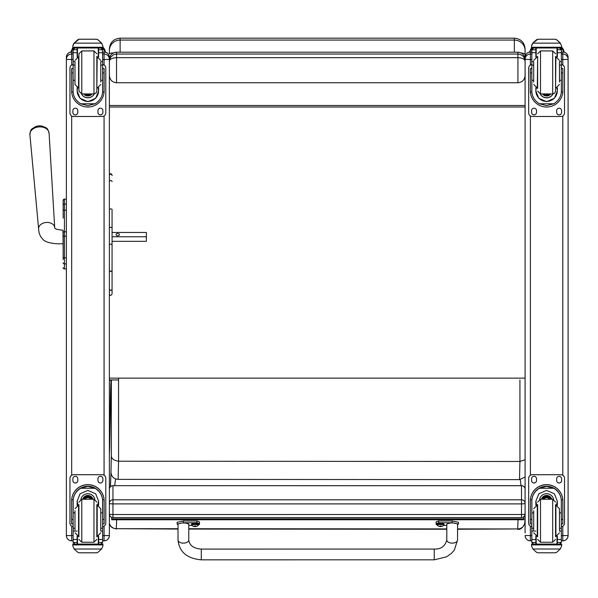 <?xml version="1.0" encoding="UTF-8"?>
<svg xmlns="http://www.w3.org/2000/svg" width="598" height="598" viewBox="0 0 598 598"><rect width="100%" height="100%" fill="white"/><g stroke="black" fill="none" stroke-linecap="round" stroke-linejoin="round"><path stroke-width="0.9" d="M112.962 517.517L112.962 517.562A3.581 3.581 0 0 1 109.382 513.981A3.581 0.538 0 0 0 112.962 514.519L112.962 503.89A3.581 0.538 180 0 1 109.382 503.352A3.581 3.543 0 0 1 112.962 499.808L112.962 485.718A3.581 3.543 180 0 0 109.382 489.261A3.581 3.581 0 0 1 112.962 485.673L521.508 485.673A3.581 3.581 0 0 1 525.096 489.261A3.581 3.543 0 0 0 521.508 485.718L521.508 503.89A3.581 0.538 0 0 0 524.715 503.591A3.581 0.538 0 0 0 525.096 503.352A3.581 3.543 180 0 0 521.508 499.808L112.962 499.808L112.962 503.89L521.508 503.89L521.508 517.517M112.962 517.562L112.962 514.519L521.508 514.519A3.581 0.538 180 0 0 525.096 513.981A3.581 3.581 0 0 1 521.508 517.562L112.962 517.562M521.508 485.718L112.962 485.673M525.096 53.678L525.096 532.923M525.096 50.628L525.096 48.924C524.461 42.391 520.873 38.81 514.347 38.167L514.347 40.066A10.749 10.57 -0 0 1 525.096 50.628L525.096 53.753L520.955 52.886M111.385 380.814L109.382 379.954L118.546 379.954M514.347 52.213L514.347 40.066L120.131 40.066L120.131 38.167C113.598 38.803 110.017 42.391 109.382 48.916L109.382 53.745A10.749 1.106 0 0 1 113.56 52.871M109.382 378.123L525.096 378.123M525.096 105.502L109.382 105.502M525.096 107.012L109.382 107.012M109.382 61.153C109.815 59.038 112.2 57.879 116.543 57.67L116.543 54.037L113.538 54.695L110.473 57.371L109.382 61.153L110.473 57.371M109.382 59.426C109.815 55.053 112.2 52.646 116.543 52.213L517.928 52.213C522.271 52.646 524.663 55.053 525.096 59.426M109.382 75.49C109.815 79.893 112.2 82.315 116.543 82.748L116.543 57.67L517.928 57.67C522.271 57.879 524.663 59.038 525.096 61.153L523.938 57.281L522.981 56.1L520.424 54.478L517.928 54.037L517.928 82.748L116.543 82.748M517.928 82.748C522.271 82.315 524.663 79.893 525.096 75.49M63.149 208.425L63.149 208.919M63.149 231.77L63.149 259.569A1.435 1.435 -0 0 0 63.149 259.569L63.149 255.996M62.984 243.633C61.168 244.014 46.517 244.276 42.585 238.976C40.118 236.457 38.795 233.115 38.631 228.952A8.066 5.838 175.7 0 0 38.631 228.974A8.066 5.838 175.7 0 1 46.218 222.456A8.066 5.838 175.7 0 1 54.71 227.733L54.702 228.07C55.038 228.989 57.797 229.692 62.984 230.193L63.149 249.994L63.149 236.143M63.149 218.128L63.149 212.028M63.149 259.607L63.149 256.146L63.149 259.607M63.149 205.219L63.149 200.435M63.149 256.804L63.149 256.146M63.149 205.204L63.149 211.288A1.293 1.091 180 0 1 64.434 210.197L64.434 204.112A1.293 1.091 180 0 0 63.149 205.204L63.149 200.405A1.293 1.293 180 0 1 64.434 199.119L66.371 199.119L64.434 199.119L63.149 200.405A1.293 1.293 180 0 1 64.434 199.119L64.434 204.112L66.371 204.112M63.149 267.627A1.293 1.293 -0 0 0 64.434 268.921L64.046 268.891M63.149 267.665A1.293 1.293 -0 0 0 64.434 268.958A1.293 1.293 -0 0 1 63.149 267.665L63.194 267.994M562.793 540.839L561.35 540.839L562.793 540.839C566.014 540.525 567.786 538.761 568.1 535.539L562.793 535.606L562.793 540.839A5.307 5.3 180 0 0 568.1 535.539L568.1 532.923M568.1 535.472L568.1 57.333M530.396 540.839C527.174 540.525 525.41 538.761 525.096 535.539A5.307 5.3 0 0 0 530.396 540.839L531.846 540.839L530.396 540.839L530.396 535.606L525.096 535.472M525.096 59.314L530.396 59.531L530.396 54.014A5.307 5.3 180 0 0 525.096 59.314L525.096 57.303A5.307 5.3 180 0 1 530.396 51.996L530.396 51.996C527.174 52.31 525.41 54.082 525.096 57.303M115.564 478.893L114.681 485.673M521.015 485.673L520.297 479.589M523.788 516.747L523.788 519.752L111.691 519.774L111.691 517.33M523.788 518.87L111.691 518.892M178.032 524.738L177.135 524.065L183.414 522.749L196.854 522.749A14.778 2.28 -0 0 1 199.53 524.057A14.778 2.28 -0 0 1 198.558 524.872M191.936 525.373L188.781 525.373M188.766 539.987L188.781 524.057C185.201 522.555 181.613 522.555 178.032 524.065L178.017 539.979A5.375 3.169 0.1 0 0 183.392 543.148A5.375 3.169 0.1 0 0 188.766 539.987C189.514 545.496 193.692 548.53 201.294 549.084L434.238 549.076L434.238 559.825L446.586 556.828L451.55 553.292L454.383 549.981L457.545 539.979A5.375 3.169 -179.9 0 1 452.17 543.141A5.375 3.169 -179.9 0 1 446.796 539.972L446.811 524.057C450.399 522.547 453.979 522.547 457.56 524.05L457.545 539.979M199.53 524.057L199.53 522.286A14.778 2.28 180 0 0 196.854 520.978L183.414 520.978L177.135 522.293L177.135 524.065M196.854 522.749L196.854 520.978M437.033 524.872A14.778 2.28 -0 0 1 436.062 524.057A14.778 2.28 -0 0 1 438.76 522.742L452.2 522.742L458.457 524.05L457.56 524.73M446.811 525.365L443.656 525.365M458.457 524.05L458.457 522.278L452.2 520.97L438.76 520.97A14.778 2.28 180 0 0 436.062 522.286L436.062 524.057M438.76 522.742L438.76 520.97M437.011 524.057A3.528 0.546 -0 0 1 440.539 523.512A3.528 0.546 -0 0 1 444.067 524.05L444.067 524.708A3.528 0.546 180 0 0 440.539 524.169A3.528 0.546 180 0 0 437.011 524.715L437.011 524.057M437.011 524.715L437.175 525.119A3.394 0.523 -0 0 1 440.539 524.521A3.394 0.523 -0 0 1 443.903 525.119L444.067 524.708M440.285 526.285L440.322 525.866L439.597 526.464L441.488 526.464A4.582 4.575 -2.6 0 0 442.4 526.173L442.4 526.098A4.582 4.448 -179.1 0 1 441.488 526.39L440.763 525.851L439.597 526.39A4.582 4.448 179.2 0 1 438.678 526.105L438.678 526.173A4.582 4.575 3.4 0 0 439.597 526.464L440.285 526.576L440.352 525.866M440.726 525.866L440.793 526.576L441.488 526.39L440.315 525.866M440.763 526.427L440.315 526.427L440.763 526.427M191.524 524.057A3.528 0.546 -0 0 1 195.053 523.512A3.528 0.546 -0 0 1 198.581 524.057L198.581 524.715A3.528 0.546 180 0 0 195.053 524.177A3.528 0.546 180 0 0 191.524 524.715L191.524 524.057M191.524 524.715L191.689 525.126A3.394 0.523 -0 0 1 195.053 524.528A3.394 0.523 -0 0 1 198.416 525.126L198.581 524.715M194.799 526.292L194.836 525.874L194.103 526.472L196.002 526.472A4.582 4.575 -2.6 0 0 196.914 526.173L196.914 526.105A4.582 4.448 -179.1 0 1 196.002 526.397L195.277 525.851L194.103 526.397A4.582 4.448 179.2 0 1 193.191 526.105L193.191 526.18A4.582 4.575 3.4 0 0 194.103 526.472L194.799 526.576L194.866 525.874M195.24 525.874L195.307 526.576L196.002 526.397L194.828 525.874M195.277 526.434L194.828 526.434L195.277 526.427M109.382 454.308A659.101 3.775 90 0 1 109.681 447.64L109.688 447.319M109.681 447.64A350.331 2.003 -90 0 0 110.047 425.29L110.047 425.126M111.25 380.784A437.116 2.504 90 0 1 111.34 381.554L111.549 379.954M111.34 381.554L111.355 455.526C111.34 458.599 113.74 460.497 118.568 461.222L519.946 461.484A553.621 3.169 -90 0 0 519.535 479.633L118.157 479.372A553.621 3.169 90 0 1 118.568 461.222L118.546 378.123M111.355 455.526A560.789 3.207 -90 0 0 110.989 472.375C111.415 476.621 113.799 478.953 118.157 479.372M525.096 477.047L519.535 479.633M525.096 459.735L519.946 461.484L519.924 379.954M109.382 244.246L112.065 244.246L112.065 270.483L110.72 271.627L109.382 270.483M112.065 209.98L112.065 244.246M112.065 270.483L112.065 289.178A1.346 1.203 180 0 1 109.382 289.178A1.346 1.114 180 0 0 112.065 289.178L112.065 294.059C110.802 295.853 109.905 295.853 109.382 294.059M112.065 241.674L112.065 289.178M109.382 227.367L112.065 227.367L112.065 232.458L146.383 232.458L146.383 236.778L112.065 236.778M74.989 512.912L73.128 512.912L73.128 501.229C73.15 495.839 75.662 491.519 80.648 488.274L87.876 486.324L95.104 488.274L80.648 488.274M95.104 488.274C100.09 491.519 102.602 495.839 102.624 501.229L102.624 512.912L100.763 512.912M98.61 505.422L98.61 501.229L95.695 493.791L87.876 490.397L80.057 493.791L77.142 501.229L77.142 505.422M104.134 523.893L102.699 523.893L104.134 523.893L104.134 500.885A16.258 16.251 180 0 0 87.876 484.634A16.258 16.251 180 0 0 71.618 500.885L71.618 523.893L73.053 523.893L71.618 523.893M74.989 528.221L73.128 528.221L73.18 499.749L71.67 499.749L71.618 500.982M71.67 499.749A16.258 16.251 -0 0 1 87.876 484.731A16.258 16.251 -0 0 1 104.082 499.749L102.572 499.749L102.624 528.221L100.763 528.221M104.134 500.982L104.082 499.749M102.624 528.221L102.624 542.364A1.794 1.787 -50.9 0 1 102.624 542.461L100.838 544.105L98.61 544.105L100.838 544.105M102.624 542.461L98.61 542.461L98.61 544.105M74.167 549.016L77.852 552.343L79.13 552.799L96.629 552.799L97.9 552.343L101.585 549.016L74.167 549.016L72.821 545.967L72.821 544.038L74.391 544.038L72.821 544.038M79.123 552.799L96.622 552.799M73.18 499.749A14.748 14.748 -0 0 1 87.876 486.241A14.748 14.748 -0 0 1 102.572 499.749M98.61 542.461L98.61 536.077M98.61 501.124L97.766 505.175M77.987 505.175L77.142 501.124M98.61 501.057A10.734 10.734 -0 0 1 97.721 505.168M78.032 505.168A10.734 10.734 -0 0 1 77.142 501.057M80.865 499.397A7.169 7.169 -0 0 1 94.888 499.397M77.486 536.204L77.486 544.068L98.266 544.068L98.266 536.204M102.931 544.038L101.361 544.038L102.931 544.038L102.931 545.967L101.585 549.016M73.128 528.221L73.128 542.364A1.794 1.787 50.9 0 0 73.128 542.461L74.87 544.105L77.142 544.105L74.914 544.105M77.142 544.105L77.142 536.077M73.128 526.659A3.581 3.581 -0 0 1 69.959 523.101L69.959 478.28A3.581 3.581 -0 0 1 73.539 474.7L102.213 474.7A3.581 3.581 -0 0 1 105.794 478.28L105.794 523.101A3.581 3.581 -0 0 1 102.624 526.659M69.959 478.318A3.581 3.581 -0 0 1 73.539 474.737L102.213 474.737A3.581 3.581 -0 0 1 105.794 478.318M97.952 480.56L97.952 478.766A2.467 2.467 -0 0 1 100.419 476.307A2.467 2.467 -0 0 1 102.886 478.766L102.886 480.56A2.467 2.467 -0 0 1 100.419 483.02A2.467 2.467 -0 0 1 97.952 480.56M72.866 480.56L72.866 478.766A2.467 2.467 -0 0 1 75.333 476.307A2.467 2.467 -0 0 1 77.8 478.766L77.8 480.56A2.467 2.467 -0 0 1 75.333 483.02A2.467 2.467 -0 0 1 72.866 480.56M102.886 480.523A2.467 2.467 -0 0 1 100.419 482.982A2.467 2.467 -0 0 1 97.952 480.523M77.8 480.523A2.467 2.467 -0 0 1 75.333 482.982A2.467 2.467 -0 0 1 72.866 480.523M90.747 499.248A3.386 3.379 180 0 0 85.006 499.248M91.075 499.248A3.663 3.663 180 0 0 84.677 499.248M91.359 499.248A3.917 3.917 180 0 0 84.393 499.248M91.673 499.248A4.201 4.193 180 0 0 84.079 499.248M78.914 504.622L78.914 536.877M96.839 504.622L96.839 536.877M96.839 502.118L93.968 499.248L93.968 542.251L96.839 539.389M100.763 530.755L100.763 508.711L97.182 505.123L97.182 536.376L100.763 532.796M74.989 510.722L74.989 530.755M102.624 516.448L102.624 525.051M73.128 525.051L73.128 516.448M100.763 80.311L102.624 80.311L102.624 91.031C102.602 96.271 100.09 100.516 95.104 103.775L87.876 105.614L80.648 103.775L95.104 103.775M80.648 103.775C75.662 100.516 73.15 96.271 73.128 91.031L73.128 80.311L74.989 80.311M77.142 87.757L77.142 91.031L80.057 98.304L87.876 101.66L95.695 98.304L98.61 91.031L98.61 87.757M102.594 92.017L104.082 92.017L104.134 68.568L102.699 68.568L104.134 68.576M104.082 92.017A16.258 16.251 0 0 1 87.876 107.027A16.258 16.251 0 0 1 71.67 92.017L73.158 92.017M71.618 68.576L73.053 68.576L71.618 68.568L71.67 92.017M74.989 65.107L73.128 65.107L73.128 49.664L73.315 48.872L74.914 47.922M100.838 47.922L102.437 48.872L102.624 49.664L102.624 80.311M73.128 49.873A1.794 1.787 56.8 0 1 73.128 49.769L77.142 49.769L77.142 47.982M98.61 57.102L98.61 47.982M73.128 49.769L74.914 48.034L77.142 48.034M73.375 44.14L72.821 46.188L74.167 43.004L77.852 39.677L79.13 39.221L74.167 43.161L101.585 43.161L102.931 46.188L102.931 47.982L72.821 47.982L72.821 47.257L102.931 47.257M102.931 46.188L101.585 43.004L97.9 39.677L96.622 39.244L97.9 39.677M101.585 43.161L97.9 39.782M79.123 39.221L96.622 39.221L79.123 39.221M77.142 49.769L77.142 57.102M77.142 90.814L77.538 87.899M98.214 87.899L98.61 90.814M98.61 90.747A10.734 10.734 0 0 1 87.876 101.413A10.734 10.734 0 0 1 77.142 90.747M94.267 93.916A7.169 7.169 0 0 1 81.478 93.916M94.215 93.923A7.169 7.169 0 0 1 81.537 93.923M77.486 47.982L77.486 56.974M98.266 47.982L98.266 56.974M72.821 46.188L72.821 47.257M100.763 65.107L102.624 65.107M73.128 65.107L73.128 80.311M98.61 49.769L102.624 49.769A1.794 1.787 -56.8 0 1 102.624 49.873M102.624 49.769L100.838 47.982M73.375 44.282L74.167 43.161M102.624 64.554A3.581 3.581 0 0 1 105.794 68.112L105.794 112.895A3.581 3.581 0 0 1 102.213 116.483L73.539 116.483A3.581 3.581 0 0 1 69.959 112.895L69.959 68.112A3.581 3.581 0 0 1 73.128 64.554M77.8 110.66L77.8 112.446A2.467 2.467 0 0 1 75.333 114.913A2.467 2.467 0 0 1 72.866 112.446L72.866 110.66A2.467 2.467 0 0 1 75.333 108.193A2.467 2.467 0 0 1 77.8 110.66M102.886 110.66L102.886 112.446A2.467 2.467 0 0 1 100.419 114.913A2.467 2.467 0 0 1 97.952 112.446L97.952 110.66A2.467 2.467 0 0 1 100.419 108.193A2.467 2.467 0 0 1 102.886 110.66M72.866 68.568L72.866 68.561A2.467 2.467 0 0 1 73.128 67.469M102.624 67.469A2.467 2.467 0 0 1 102.886 68.561L102.886 68.568M69.959 68.112L69.959 68.082A3.581 3.581 0 0 1 73.128 64.517M102.624 64.517A3.581 3.581 0 0 1 105.794 68.082L105.794 68.082M77.8 112.417A2.467 2.467 0 0 1 75.333 114.876A2.467 2.467 0 0 1 72.866 112.417M102.886 112.417A2.467 2.467 0 0 1 100.419 114.876A2.467 2.467 0 0 1 97.952 112.417M86.815 93.931A3.386 3.379 180 0 0 88.938 93.931M86.531 93.931A3.386 3.379 180 0 0 89.222 93.931M85.91 93.931A3.663 3.663 180 0 0 89.835 93.931M85.477 93.931A3.917 3.917 180 0 0 90.276 93.931M85.051 93.931A4.201 4.193 180 0 0 90.702 93.931M96.839 91.06L96.839 56.302L96.839 91.06M78.914 91.06L78.914 53.798L81.784 50.927L93.968 50.927L96.839 53.798M74.989 62.095L74.989 84.468L78.57 88.056L78.57 56.803L74.989 60.391M100.763 82.098L100.763 62.095M73.128 68.127L73.128 76.731M102.624 68.127L102.624 76.731M533.708 512.912L531.846 512.912L531.846 501.229C531.876 495.839 534.38 491.519 539.366 488.274L546.594 486.324L553.83 488.274L539.366 488.274M553.83 488.274C558.816 491.519 561.32 495.839 561.35 501.229L561.35 512.912L559.481 512.912M557.336 505.422L557.336 501.229L554.413 493.791L546.594 490.397L538.783 493.791L535.86 501.229L535.86 505.422M562.853 523.893L561.417 523.893L562.853 523.893L562.853 500.885A16.258 16.251 180 0 0 546.594 484.634A16.258 16.251 180 0 0 530.344 500.885L530.344 523.893L531.772 523.893L530.344 523.893M533.708 528.221L531.846 528.221L531.899 499.749L530.389 499.749L530.344 500.982M530.389 499.749A16.258 16.251 -0 0 1 546.594 484.731A16.258 16.251 -0 0 1 562.808 499.749L561.298 499.749L561.35 528.221L559.481 528.221M562.853 500.982L562.808 499.749M561.35 528.221L561.35 542.364A1.794 1.787 -50.9 0 1 561.343 542.461L559.556 544.105L557.336 544.105L559.556 544.105M561.343 542.461L557.336 542.461L557.336 544.105M532.885 549.016L536.57 552.343L537.849 552.799L555.348 552.799L556.618 552.343L560.304 549.016L532.885 549.016L531.547 545.967L531.547 544.038L533.11 544.038L531.547 544.038M531.899 499.749A14.748 14.748 -0 0 1 546.594 486.241A14.748 14.748 -0 0 1 561.298 499.749M557.336 542.461L557.336 536.077M557.336 501.124L556.491 505.175M536.705 505.175L535.86 501.124M557.336 501.057A10.734 10.734 -0 0 1 556.439 505.168M536.75 505.168A10.734 10.734 -0 0 1 535.86 501.057M539.583 499.397A7.169 7.169 -0 0 1 553.613 499.397M536.204 536.204L536.204 544.068L556.992 544.068L556.992 536.204M561.649 544.038L560.087 544.038L561.649 544.038L561.649 545.967L560.304 549.016M531.846 528.221L531.846 542.364A1.794 1.787 50.9 0 0 531.846 542.461L533.595 544.105L535.86 544.105L533.64 544.105M535.86 544.105L535.86 536.077M531.846 526.659A3.581 3.581 -0 0 1 528.677 523.101L528.677 478.28A3.581 3.581 -0 0 1 532.265 474.7L560.931 474.7A3.581 3.581 -0 0 1 564.519 478.28L564.519 523.101A3.581 3.581 -0 0 1 561.35 526.659M528.677 478.318A3.581 3.581 -0 0 1 532.265 474.737L560.931 474.737A3.581 3.581 -0 0 1 564.519 478.318M556.678 480.56L556.678 478.766A2.467 2.467 -0 0 1 559.137 476.307A2.467 2.467 -0 0 1 561.604 478.766L561.604 480.56A2.467 2.467 -0 0 1 559.137 483.02A2.467 2.467 -0 0 1 556.678 480.56M531.592 480.56L531.592 478.766A2.467 2.467 -0 0 1 534.051 476.307A2.467 2.467 -0 0 1 536.518 478.766L536.518 480.56A2.467 2.467 -0 0 1 534.051 483.02A2.467 2.467 -0 0 1 531.592 480.56M561.604 480.523A2.467 2.467 -0 0 1 559.137 482.982A2.467 2.467 -0 0 1 556.678 480.523M536.518 480.523A2.467 2.467 -0 0 1 534.051 482.982A2.467 2.467 -0 0 1 531.592 480.523M549.472 499.248A3.386 3.379 180 0 0 543.724 499.248M549.794 499.248A3.663 3.663 180 0 0 543.403 499.248M550.078 499.248A3.917 3.917 180 0 0 543.119 499.248M550.399 499.248A4.201 4.193 180 0 0 542.797 499.248M537.639 504.622L537.639 536.877M555.557 504.622L555.557 536.877M555.557 502.118L552.687 499.248L552.687 542.251L555.557 539.389M559.481 530.755L559.481 508.711L555.901 505.123L555.901 536.376L559.481 532.796M533.708 510.722L533.708 530.755M561.35 516.448L561.35 525.051M531.846 525.051L531.846 516.448M559.481 80.311L561.35 80.311L561.35 91.031C561.32 96.271 558.816 100.516 553.83 103.775L546.594 105.614L539.366 103.775L553.83 103.775M539.366 103.775C534.38 100.516 531.876 96.271 531.846 91.031L531.846 80.311L533.708 80.311M535.86 87.757L535.86 91.031L538.783 98.304L546.594 101.66L554.413 98.304L557.336 91.031L557.336 87.757M561.313 92.017L562.808 92.017L562.853 68.568L561.417 68.568L562.853 68.576M562.808 92.017A16.258 16.251 0 0 1 546.594 107.027A16.258 16.251 0 0 1 530.389 92.017L531.884 92.017M530.344 68.576L531.772 68.576L530.344 68.568L530.389 92.017M533.708 65.107L531.846 65.107L531.846 49.664L532.033 48.872L533.64 47.922M559.556 47.922L561.163 48.872L561.35 49.664L561.35 80.311M531.846 49.873A1.794 1.787 56.8 0 1 531.846 49.769L535.86 49.769L535.86 47.982M557.336 57.102L557.336 47.982M531.846 49.769L533.64 48.034L535.86 48.034M532.093 44.14L531.547 46.188L532.885 43.004L536.57 39.677L537.849 39.221L532.885 43.161L560.304 43.161L561.649 46.188L561.649 47.982L531.547 47.982L531.547 47.257L561.649 47.257M561.649 46.188L560.304 43.004L556.618 39.677L555.348 39.244L556.618 39.677M560.304 43.161L556.618 39.782M535.86 49.769L535.86 57.102M535.86 90.814L536.257 87.899M556.932 87.899L557.336 90.814M557.336 90.747A10.734 10.734 0 0 1 546.594 101.413A10.734 10.734 0 0 1 535.86 90.747M552.993 93.916A7.169 7.169 0 0 1 540.203 93.916M552.933 93.923A7.169 7.169 0 0 1 540.256 93.923M536.204 47.982L536.204 56.974M556.992 47.982L556.992 56.974M531.547 46.188L531.547 47.257M559.481 65.107L561.35 65.107M531.846 65.107L531.846 80.311M557.336 49.769L561.343 49.769A1.794 1.787 -56.8 0 1 561.35 49.873M561.343 49.769L559.556 47.982M532.093 44.282L532.885 43.161M561.35 64.554A3.581 3.581 0 0 1 564.519 68.112L564.519 112.895A3.581 3.581 0 0 1 560.931 116.483L532.265 116.483A3.581 3.581 0 0 1 528.677 112.895L528.677 68.112A3.581 3.581 0 0 1 531.846 64.554M536.518 110.66L536.518 112.446A2.467 2.467 0 0 1 534.051 114.913A2.467 2.467 0 0 1 531.592 112.446L531.592 110.66A2.467 2.467 0 0 1 534.051 108.193A2.467 2.467 0 0 1 536.518 110.66M561.604 110.66L561.604 112.446A2.467 2.467 0 0 1 559.137 114.913A2.467 2.467 0 0 1 556.678 112.446L556.678 110.66A2.467 2.467 0 0 1 559.137 108.193A2.467 2.467 0 0 1 561.604 110.66M531.592 68.568L531.592 68.561A2.467 2.467 0 0 1 531.846 67.469M561.35 67.469A2.467 2.467 0 0 1 561.604 68.561L561.604 68.568M528.677 68.112L528.677 68.082A3.581 3.581 0 0 1 531.846 64.517M561.35 64.517A3.581 3.581 0 0 1 564.519 68.082L564.519 68.082M536.518 112.417A2.467 2.467 0 0 1 534.051 114.876A2.467 2.467 0 0 1 531.592 112.417M561.604 112.417A2.467 2.467 0 0 1 559.137 114.876A2.467 2.467 0 0 1 556.678 112.417M545.533 93.931A3.386 3.379 180 0 0 547.656 93.931M545.249 93.931A3.386 3.379 180 0 0 547.947 93.931M544.636 93.931A3.663 3.663 180 0 0 548.56 93.931M544.195 93.931A3.917 3.917 180 0 0 548.994 93.931M543.769 93.931A4.201 4.193 180 0 0 549.427 93.931M555.557 91.06L555.557 56.302L555.557 91.06M537.639 88.556L537.639 56.302M533.708 62.095L533.708 82.098M559.481 82.098L559.481 62.095M531.846 68.127L531.846 76.731M561.35 68.127L561.35 76.731M42.122 126.103A8.716 6.309 175.7 0 0 35.701 126.589C30.565 129.699 30.804 129.033 29.9 134.662A9.62 6.959 -4.3 0 1 38.952 126.911A9.62 6.959 -4.3 0 1 49.081 133.204C47.332 127.778 47.668 128.398 42.122 126.103A11.646 11.646 0 0 0 35.701 126.589M119.391 234.618A1.682 1.159 180 0 1 117.716 235.776A1.682 1.159 180 0 1 116.034 234.618A1.682 1.159 180 0 1 117.716 233.459A1.682 1.159 180 0 1 119.391 234.618M112.065 241.323L146.383 241.323L146.383 236.778M109.382 532.923L109.382 535.539L104.074 535.606L104.074 540.839L102.624 540.839L104.074 540.839C107.296 540.525 109.06 538.761 109.382 535.539A5.307 5.3 0 0 1 104.074 540.839M109.382 59.314A5.307 5.3 0 0 0 104.074 54.014L104.074 51.996L102.624 51.996L104.074 51.996A5.307 5.3 0 0 1 109.382 57.303L109.382 535.472M71.678 540.839C68.456 540.525 66.684 538.761 66.371 535.539A5.307 5.3 180 0 0 71.678 540.839L73.128 540.839L71.678 540.839L71.678 535.606L66.371 535.539L66.371 532.923M66.371 57.333L66.371 535.472M70.856 52.063L73.614 47.982M102.677 47.982L105.465 52.183M529.574 52.063L532.34 47.982M561.395 47.982L564.183 52.183M120.131 52.213L120.131 40.066A10.749 10.57 180 0 0 109.382 50.628M116.543 52.213L517.928 52.213L517.928 54.037L116.543 54.037L116.543 52.213L114.659 52.467M66.371 268.921L64.434 268.921L64.434 236.165L66.371 236.165M66.371 231.792L64.434 231.792L64.434 236.165L63.149 236.165M63.149 256.736A1.293 1.091 0 0 0 64.434 257.828L66.371 257.828M66.371 210.197L64.434 210.197L64.434 231.792L63.149 231.792M63.149 262.836A1.293 1.091 -0 0 0 64.434 263.927L66.371 263.927M64.434 204.127L64.434 209.846M562.793 51.996L561.35 51.996L562.793 51.996A5.307 5.3 0 0 1 568.1 57.303C567.786 54.082 566.014 52.31 562.793 51.996L562.793 54.014A5.307 5.3 0 0 1 568.1 59.314M561.35 54.014L562.793 54.014L562.793 59.531L568.1 59.389M561.35 59.531L562.793 59.531L562.793 65.018M562.793 115.96L562.793 475.223M562.793 526.165L562.793 535.606L561.35 535.606M530.396 51.996L531.846 51.996L530.396 51.996L530.396 54.014L531.846 54.014M531.846 535.606L530.396 535.606L530.396 526.165M530.396 475.223L530.396 115.96M530.396 65.018L530.396 59.531L531.846 59.531M183.414 522.749L183.414 520.978M452.2 522.742L452.2 520.97M434.238 559.825L201.294 559.833L201.294 549.084M178.017 539.979L178.017 540.024C179.258 551.932 187.017 558.532 201.294 559.833M110.047 425.29A437.116 2.504 90 0 1 111.116 380.754M178.025 529.066L116.318 528.684A7.169 7.079 -177.9 0 1 109.382 523.37M110.989 472.375L110.451 486.705M109.419 514.489L109.382 515.491M178.025 528.722L116.318 528.684L116.655 519.774M188.774 528.729L446.803 528.901M457.56 528.909L517.696 528.946L457.56 529.252M518.04 519.752L517.696 528.946A7.169 7.079 2.1 0 0 524.857 522.129C525.769 521.463 522.869 530.389 517.666 529.29M112.065 175.588A1.346 1.331 180 0 0 110.72 174.257A1.346 1.331 180 0 0 109.382 175.588M112.065 181.628A1.346 1.203 180 0 0 109.382 181.628M112.065 209.427A1.346 0.486 180 0 0 110.72 208.941A1.346 0.486 180 0 0 109.382 209.427M73.053 519.513L71.618 519.513M104.134 519.513L102.699 519.513M102.931 544.165L72.821 544.165M77.142 531.099L75.931 531.099M74.989 531.099L73.128 531.099M102.624 531.099L100.763 531.099M102.624 539.516L98.61 539.516M77.142 539.516L73.128 539.516M77.142 542.461L73.128 542.461M102.931 544.913L72.821 544.913M91.771 499.248A4.201 4.193 180 0 0 83.982 499.248M92.002 499.248A4.41 4.41 180 0 0 83.75 499.248M92.802 499.248A5.165 5.165 180 0 0 82.95 499.248M93.026 499.248A5.382 5.382 180 0 0 82.726 499.248M93.968 499.248L81.784 499.248L81.784 542.251L78.914 539.389M81.784 499.248L78.914 502.118M74.989 508.711L78.57 505.123L78.57 536.376L74.989 532.796M98.61 48.034L100.838 48.034M79.13 39.244L96.622 39.244M102.699 72.993L104.134 72.993M71.618 72.993L73.053 72.993M72.821 47.982L102.931 47.982M100.763 61.579L102.624 61.579M73.128 61.579L74.989 61.579M73.128 52.721L77.142 52.721M98.61 52.721L102.624 52.721M84.976 93.931A4.41 4.41 180 0 0 86.643 94.843M89.102 94.843A4.41 4.41 180 0 0 90.776 93.931M83.922 93.931A5.165 5.165 180 0 0 91.83 93.931M83.645 93.931A5.382 5.382 180 0 0 92.099 93.931L87.263 95.949L83.645 93.931M78.914 91.068L81.784 93.931L81.784 50.927M81.784 93.931L93.968 93.931L93.968 50.927M96.839 88.056L97.182 56.803L100.763 60.391M555.348 552.799L537.849 552.799M531.772 519.513L530.344 519.513M562.853 519.513L561.417 519.513M561.649 544.165L531.547 544.165M535.86 531.099L534.657 531.099M533.708 531.099L531.846 531.099M561.35 531.099L559.481 531.099M561.35 539.516L557.336 539.516M535.86 539.516L531.846 539.516M535.86 542.461L531.846 542.461M561.649 544.913L531.547 544.913M550.489 499.248A4.201 4.193 180 0 0 542.7 499.248M550.728 499.248A4.41 4.41 180 0 0 542.468 499.248M551.52 499.248A5.165 5.165 180 0 0 541.668 499.248M551.752 499.248A5.382 5.382 180 0 0 541.444 499.248M552.687 499.248L540.502 499.248L540.502 542.251L537.639 539.389M540.502 499.248L537.639 502.118M533.708 508.711L537.296 505.123L537.296 536.376L533.708 532.796M557.336 48.034L559.556 48.034M537.849 39.244L555.348 39.244M561.417 72.993L562.853 72.993M530.344 72.993L531.772 72.993M531.547 47.982L561.649 47.982M559.481 61.579L561.35 61.579M531.846 61.579L533.708 61.579M531.846 52.721L535.86 52.721M557.336 52.721L561.35 52.721M543.702 93.931A4.41 4.41 180 0 0 545.369 94.843M547.828 94.843A4.41 4.41 180 0 0 549.495 93.931M542.64 93.931A5.165 5.165 180 0 0 550.549 93.931M542.371 93.931A5.382 5.382 180 0 0 550.825 93.931L545.981 95.949L542.371 93.931M537.639 91.068L540.502 93.931L540.502 50.927L537.639 53.798M540.502 93.931L552.687 93.931L552.687 50.927L555.557 53.798M537.639 56.803L537.296 88.056L533.708 84.468M555.557 88.056L555.901 56.803L559.481 60.391M102.624 54.014L104.074 54.014L104.074 59.531L109.382 59.389M102.624 59.531L104.074 59.531L104.074 65.018M104.074 115.96L104.074 475.223M104.074 526.165L104.074 535.606L102.624 535.606M66.371 57.303A5.307 5.3 0 0 1 71.678 51.996L73.128 51.996L71.678 51.996C68.456 52.31 66.684 54.082 66.371 57.303M66.371 59.314A5.307 5.3 0 0 1 71.678 54.014L71.678 51.996M66.371 59.389L71.678 59.531L71.678 54.014L73.128 54.014M73.128 535.606L71.678 535.606L71.678 526.165M71.678 475.223L71.678 115.96M71.678 65.018L71.678 59.531L73.128 59.531M98.446 47.982L98.446 51.996M557.172 47.982L557.172 51.996M120.131 38.167L514.347 38.167M523.938 57.281L525.096 61.153M517.928 52.213L519.737 52.445M63.829 268.801L63.328 268.33M446.796 539.972C445.091 546.303 440.905 549.338 434.238 549.076M437.175 525.119A4.582 4.582 0 0 0 440.24 526.576M440.838 526.576A4.582 4.582 0 0 0 443.903 525.119M440.793 526.285L440.756 525.866M191.689 525.126A4.582 4.582 0 0 0 194.754 526.584M195.352 526.584A4.582 4.582 0 0 0 198.416 525.126M195.307 526.292L195.269 525.874M109.688 447.326L109.382 454.188M111.056 380.739L109.681 447.476M116.296 529.028L112.08 527.66L110.182 525.605L109.382 523.728M446.803 529.245L188.774 529.073M525.096 515.708L524.857 522.129M112.065 175.042C111.168 173.315 110.271 173.315 109.382 175.042M93.968 542.251L81.784 542.251M93.968 93.931L96.136 92.944L96.839 91.068M97.182 88.056L100.763 84.468M552.687 542.251L540.502 542.251M540.502 50.927L552.687 50.927M552.687 93.931L554.854 92.944L555.557 91.068M537.296 56.803L533.708 60.391M555.901 88.056L559.481 84.468M54.71 227.733L49.081 133.204M38.631 228.952L29.9 134.662M104.074 51.996C107.296 52.31 109.06 54.082 109.382 57.303M72.821 47.586L70.796 52.071M105.517 52.198L104.635 49.342L102.931 47.025M531.547 47.586L529.514 52.071M564.235 52.198L563.361 49.342L561.649 47.025"/></g></svg>
